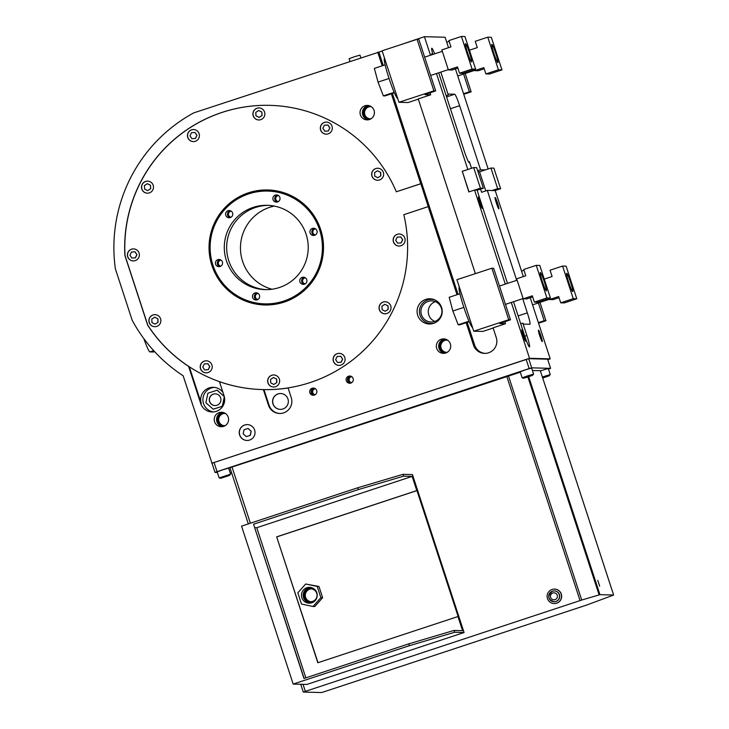 <?xml version="1.0" encoding="UTF-8"?>
<svg xmlns="http://www.w3.org/2000/svg" width="729" height="729" viewBox="0 0 729 729"><rect width="100%" height="100%" fill="white"/><g stroke="black" fill="none" stroke-linecap="round" stroke-linejoin="round"><path stroke-width="1.09" d="M394.362 92.811L384.985 95.909L383.345 95.864L378.041 82.104L374.369 68.398L385.131 64.845M383.345 95.864L394.143 92.301M378.041 82.104L389.049 78.468M397.669 98.415A21.086 1.95 -108.3 0 1 397.615 98.415A21.086 1.95 -108.3 0 1 389.113 78.668A21.086 1.95 -108.3 0 1 384.456 58.366L384.575 58.329M417.07 39.32L418.829 39.366L435.669 90.87L433.901 90.824L417.07 39.32L382.105 50.793L398.945 102.288L433.901 90.824M435.669 90.87L425.034 94.642L430.675 94.806L418.255 98.916M430.019 92.774L430.675 94.806M418.328 99.144L408.04 102.543L398.945 102.288M544.29 281.731A9.641 0.893 -108.3 0 1 546.367 290.862A9.641 0.893 -108.3 0 1 542.494 281.986A9.641 0.893 -108.3 0 1 540.317 272.555A9.641 0.893 -108.3 0 1 544.29 281.731M539.788 265.447L536.243 265.347L546.905 297.97L550.441 298.061L539.788 265.447M536.243 265.347L523.714 269.484L525.764 275.781L516.651 278.797L523.203 298.817L532.316 295.81L534.375 302.107L537.911 302.207L550.441 298.061M546.905 297.97L534.375 302.107M532.689 296.958L526.748 298.917L523.203 298.817M538.558 323.202L545.966 320.742L544.199 320.696L538.385 302.918M545.966 320.742L539.961 302.398M523.969 270.295L521.517 271.088M544.199 320.696L538.357 322.592M495.811 53.554A9.641 0.893 -108.3 0 1 497.889 62.676A9.641 0.893 -108.3 0 1 494.025 53.809A9.641 0.893 -108.3 0 1 491.847 44.378A9.641 0.893 -108.3 0 1 495.811 53.554M491.31 37.27L487.765 37.17L498.426 69.793L501.971 69.884L491.31 37.27M487.765 37.17L475.235 41.307L477.295 47.604L469.43 50.201M498.426 69.793L485.897 73.93L483.837 67.633L474.725 70.64L474.379 69.574M484.211 68.772L478.27 70.74L474.725 70.64M501.971 69.884L489.441 74.021L485.897 73.93M525.463 377.722L531.159 375.845L525.418 377.613M523.796 378.205L522.155 377.859L527.286 375.973L533.601 374.114L532.48 375.371L523.796 378.205L532.48 375.371M522.155 377.859L520.169 371.781L525.299 369.895L531.614 368.045L533.601 374.114M220.796 478.279L219.156 477.923L217.169 471.854L222.837 469.795L228.624 468.109L230.61 474.187L229.489 475.436L220.796 478.279L229.489 475.436M217.37 472.474L215.009 472.41L217.06 471.654L529.172 368.573L531.687 367.835L550.586 368.345L548.481 369.129M231.631 472.866L230.164 472.829M520.296 372.182L229.954 467.726L248.325 523.887L229.954 467.726M540.317 370.733L532.425 370.496M540.317 370.715L613.627 595.037L599.94 594.664L581.724 600.04L303.273 692.049L321.48 692.55L323.995 691.803L586.745 605.024L613.636 595.037L540.317 370.715M540.371 370.888L548.272 368.5L550.258 374.569L542.358 376.957M227.822 475.9L222.117 477.787L227.822 475.9M219.156 477.923L230.61 474.187M318.956 586.481L305.67 584.011L297.824 592.832L301.487 604.059L313.005 606.482L320.86 597.662L317.188 586.435L318.956 586.481L322.628 597.716L314.782 606.528L313.005 606.482M276.865 536.863L416.97 490.59L458.122 616.488L317.826 662.752L276.674 536.854L317.999 662.697M293.167 684.066L241.545 526.128L357.739 487.756L402.991 474.324L412.45 474.588L464.072 632.526L306.873 684.44L293.167 684.066L409.361 645.694L454.623 632.271L464.072 632.526M554.523 589.105L554.66 589.105A7.226 7.19 91.6 0 1 556.71 603.202A7.226 7.19 91.6 0 1 554.268 603.557L554.122 603.557A7.226 7.19 -88.4 0 0 561.439 595.283A7.226 7.19 -88.4 0 0 552.081 589.46A7.226 7.19 -88.4 0 0 554.122 603.557M554.177 601.753A5.422 5.395 -88.4 0 0 559.717 596.477A5.422 5.395 -88.4 0 0 554.468 590.909L554.268 590.909A5.422 5.395 -88.4 0 0 548.782 597.106A5.422 5.395 -88.4 0 0 559.517 596.468A5.422 5.395 -88.4 0 0 554.268 590.909L552.436 591.173C547.197 595.903 547.707 599.429 553.976 601.744L554.177 601.753M597.771 580.421L599.648 586.143L597.771 580.421M212.011 463.252L215.009 472.41L212.011 463.252L214.071 462.496L528.689 358.677L547.607 359.197L550.586 368.345M382.196 51.057L193.814 112.849A152.999 152.261 -88.4 0 0 115.364 268.791L132.159 320.186A152.999 152.261 -88.4 0 0 183.134 375.754L212.011 463.261M248.398 192.821A57.527 57.245 -88.4 0 0 264.691 304.968A57.527 57.245 -88.4 0 0 323.494 249.036A57.527 57.245 -88.4 0 0 248.398 192.821M428.215 206.617L420.852 183.735L396.33 191.791A142.164 141.472 -88.4 0 0 270.031 105.359A142.164 141.472 -88.4 0 0 124.896 255.487L147.686 325.216A142.164 141.472 -88.4 0 0 188.592 366.377L200.712 403.483A12.347 12.293 -88.4 0 0 212.057 411.976A12.347 12.293 -88.4 0 0 224.067 395.774L219.456 381.677A142.164 141.472 -88.4 0 0 262.258 389.568A142.164 141.472 -88.4 0 0 263.379 389.596L268.482 405.196A12.047 11.992 -88.4 0 0 279.544 413.48A12.047 11.992 -88.4 0 0 291.263 397.679L288.064 387.901A142.164 141.472 -88.4 0 0 403.811 214.681L428.215 206.617L457.01 294.707M270.094 105.359A142.164 141.472 -88.4 0 0 125.014 255.487L147.805 325.216A142.164 141.472 -88.4 0 0 188.702 366.386A142.164 141.472 -88.4 0 0 219.575 381.677A142.164 141.472 -88.4 0 0 262.312 389.568M288.101 388.001A142.164 141.472 91.6 0 1 263.971 389.614L263.497 389.605A142.164 141.472 -88.4 0 0 288.073 387.919M141.626 185.931A6.023 5.996 -88.4 0 0 147.331 193.185A6.023 5.996 -88.4 0 0 153.491 187.326A6.023 5.996 -88.4 0 0 141.626 185.931M188.966 131.548A6.023 5.996 -88.4 0 0 193.267 141.59A6.023 5.996 -88.4 0 0 199.418 135.731A6.023 5.996 -88.4 0 0 188.966 131.548M257.009 108.229A6.023 5.996 -88.4 0 0 258.713 119.966A6.023 5.996 -88.4 0 0 264.873 114.116A6.023 5.996 -88.4 0 0 257.009 108.229M327.531 122.217A6.023 5.996 -88.4 0 0 320.313 127.949A6.023 5.996 -88.4 0 0 326.145 134.136A6.023 5.996 -88.4 0 0 327.531 122.217M381.641 169.766A6.023 5.996 -88.4 0 0 371.653 174.085A6.023 5.996 -88.4 0 0 383.217 176.482A6.023 5.996 -88.4 0 0 381.641 169.766M404.832 238.128A6.023 5.996 -88.4 0 0 393.15 239.85A6.023 5.996 -88.4 0 0 398.973 246.037A6.023 5.996 -88.4 0 0 404.832 238.128M390.899 309.005A6.023 5.996 -88.4 0 0 385.194 301.751A6.023 5.996 -88.4 0 0 379.034 307.611A6.023 5.996 -88.4 0 0 390.899 309.005M343.559 363.388A6.023 5.996 -88.4 0 0 339.258 353.346A6.023 5.996 -88.4 0 0 333.098 359.206A6.023 5.996 -88.4 0 0 343.559 363.388M275.516 386.707A6.023 5.996 -88.4 0 0 273.812 374.961A6.023 5.996 -88.4 0 0 267.652 380.82A6.023 5.996 -88.4 0 0 275.516 386.707M204.986 372.719A6.023 5.996 -88.4 0 0 212.212 366.988A6.023 5.996 -88.4 0 0 206.38 360.8A6.023 5.996 -88.4 0 0 204.986 372.719M150.885 325.17A6.023 5.996 -88.4 0 0 160.872 320.842A6.023 5.996 -88.4 0 0 149.308 318.455A6.023 5.996 -88.4 0 0 150.885 325.17M127.693 256.799A6.023 5.996 -88.4 0 0 139.376 255.086A6.023 5.996 -88.4 0 0 133.553 248.899A6.023 5.996 -88.4 0 0 127.693 256.799M248.744 193.878A56.415 56.142 -88.4 0 0 228.824 289.522A56.415 56.142 -88.4 0 0 321.216 259.005A56.415 56.142 -88.4 0 0 248.744 193.878M226.391 260.636A42.164 41.963 -88.4 0 0 307.784 241.372A42.164 41.963 -88.4 0 0 267.415 205.314A42.164 41.963 -88.4 0 0 226.391 260.636M215.574 264.208A3.618 3.599 -88.4 0 0 222.582 263.178A3.618 3.599 -88.4 0 0 219.092 259.469A3.618 3.599 -88.4 0 0 215.574 264.208M225.762 215.265A3.618 3.599 -88.4 0 0 232.779 214.235A3.618 3.599 -88.4 0 0 229.28 210.526A3.618 3.599 -88.4 0 0 225.762 215.265M273.038 199.655A3.618 3.599 -88.4 0 0 280.045 198.625A3.618 3.599 -88.4 0 0 276.555 194.916A3.618 3.599 -88.4 0 0 273.038 199.655M310.117 232.988A3.618 3.599 -88.4 0 0 317.133 231.95A3.618 3.599 -88.4 0 0 313.634 228.241A3.618 3.599 -88.4 0 0 310.117 232.988M299.929 281.923A3.618 3.599 -88.4 0 0 306.936 280.893A3.618 3.599 -88.4 0 0 303.437 277.184A3.618 3.599 -88.4 0 0 299.929 281.923M252.653 297.532A3.618 3.599 -88.4 0 0 259.67 296.503A3.618 3.599 -88.4 0 0 256.171 292.794A3.618 3.599 -88.4 0 0 252.653 297.532M490.936 168.044L497.67 188.647L500.623 188.729L493.888 168.126L490.936 168.044L479.545 171.807L477.978 171.762M485.241 169.93L480.575 169.802L459.625 105.705A12.047 1.112 71.7 0 0 454.705 94.232L448.435 94.059A12.047 1.112 71.7 0 0 448.399 94.059A12.047 1.112 71.7 0 0 448.28 94.998L440.799 72.116M477.659 170.759L480.575 169.802M516.706 280.355L487.309 190.397L481.605 192.283L480.593 189.175M487.309 190.397L495.219 190.615L523.322 276.592M479.545 171.807L485.787 190.898M473.686 167.57L480.42 188.173L483.373 188.255L476.638 167.652L473.686 167.57L462.295 171.333L469.011 191.882M462.295 171.333L468.847 191.927L474.543 190.05L477.267 190.123A12.047 1.112 71.7 0 0 479.272 196.985L507.512 283.39M467.991 169.456L462.113 171.333M432.215 54.648A6.023 0.556 71.7 0 0 431.668 53.9A6.023 0.556 71.7 0 0 431.668 54.83M430.474 55.222L424.424 36.687L445.091 37.252L448.508 47.695M455.425 68.863L488.148 168.964M436.471 73.547L467.808 169.447M438.685 72.809L464.309 151.204A12.047 1.112 71.7 0 0 469.266 162.676A12.047 1.112 71.7 0 0 469.394 161.738L471.526 168.281M434.657 53.846A12.047 1.112 71.7 0 0 431.787 48.242A12.047 1.112 71.7 0 0 432.816 54.456M251.195 431.24L248.097 428.461L244.033 429.755L243.185 433.846L246.274 436.625L250.339 435.322L251.195 431.24L247.978 428.452M247.404 424.606A7.937 7.901 -88.4 0 0 239.741 435.022A7.937 7.901 -88.4 0 0 246.967 440.471M224.286 396.54L217.215 390.179L207.883 393.213L205.897 402.745L213.242 409.242L222.445 406.199L224.377 396.913M214.444 387.381A12.347 12.293 -88.4 0 0 213.469 411.931M150.703 188.738L150.511 185.266L147.304 183.69L144.406 185.594L144.597 189.066L147.686 190.633L150.703 188.738L147.686 190.633M147.723 181.147A6.023 5.996 -88.4 0 0 141.745 185.931A6.023 5.996 -88.4 0 0 147.386 193.185M195.445 138.474L197.003 135.375L194.989 132.459L191.536 132.651L189.977 135.758L191.864 138.665L195.445 138.474L191.864 138.665M193.65 129.543A6.023 5.996 -88.4 0 0 188.027 137.927A6.023 5.996 -88.4 0 0 193.322 141.59M259.187 117.424L262.085 115.519L261.893 112.047L258.686 110.48L255.788 112.384L255.979 115.856L259.187 117.424M259.105 107.928A6.023 5.996 -88.4 0 0 253.063 114.79A6.023 5.996 -88.4 0 0 258.777 119.975M324.861 131.22L328.323 131.02L329.882 127.921L327.986 125.005L324.414 125.197L322.847 128.304L324.861 131.22M326.528 122.089A6.023 5.996 -88.4 0 0 320.432 127.949A6.023 5.996 -88.4 0 0 326.2 134.136M380.656 172.354L377.458 170.777L374.56 172.682L374.752 176.154L377.841 177.721L380.857 175.826L380.656 172.354L377.458 170.777M377.868 168.235A6.023 5.996 -88.4 0 0 371.772 174.094A6.023 5.996 -88.4 0 0 377.54 180.273M402.709 239.823L400.822 236.916L397.241 237.107L395.683 240.206L397.578 243.121L401.15 242.93L402.709 239.823L400.704 236.907M399.364 233.991A6.023 5.996 -88.4 0 0 393.268 239.85A6.023 5.996 -88.4 0 0 399.036 246.037M388.047 305.87L384.839 304.303L381.941 306.198L382.133 309.679L385.222 311.247L388.238 309.342L388.047 305.87L384.839 304.303M385.249 301.751A6.023 5.996 -88.4 0 0 379.153 307.611A6.023 5.996 -88.4 0 0 384.921 313.798M342.666 359.178L340.771 356.271L337.199 356.463L335.641 359.561L337.536 362.477L341.108 362.286L342.666 359.178L340.653 356.262M339.322 353.355A6.023 5.996 -88.4 0 0 333.217 359.206A6.023 5.996 -88.4 0 0 338.985 365.393M276.665 379.089L273.457 377.513L270.559 379.417L270.751 382.889L273.84 384.456L276.856 382.561L276.665 379.089L273.457 377.513M273.867 374.97A6.023 5.996 -88.4 0 0 267.771 380.83A6.023 5.996 -88.4 0 0 273.539 387.008M209.788 366.632L207.902 363.725L204.32 363.917L202.762 367.015L204.658 369.931L208.23 369.74L209.788 366.632L207.783 363.716M206.444 360.809A6.023 5.996 -88.4 0 0 205.104 372.729A6.023 5.996 -88.4 0 0 206.116 372.847M157.892 318.783L154.685 317.206L151.787 319.111L151.978 322.582L155.067 324.159L158.084 322.254L157.892 318.783L154.685 317.206M155.104 314.664A6.023 5.996 -88.4 0 0 151.003 325.18A6.023 5.996 -88.4 0 0 154.776 326.701M136.961 254.731L135.065 251.824L131.493 252.015L129.926 255.114L131.821 258.03L135.394 257.838L136.961 254.731L134.947 251.815M133.607 248.899A6.023 5.996 -88.4 0 0 127.812 256.808A6.023 5.996 -88.4 0 0 133.279 260.946M266.295 289.632A42.164 41.963 91.6 0 1 226.673 246.384A42.164 41.963 91.6 0 1 268.6 205.368M153.436 351.979A18.07 1.668 -108.3 0 1 153.382 352.007A18.07 1.668 -108.3 0 1 153.327 352.007L149.901 351.916A18.07 1.668 -108.3 0 1 143.868 338.675M239.622 435.013A7.937 7.901 -88.4 0 0 255.022 432.753A7.937 7.901 -88.4 0 0 247.341 424.606A7.937 7.901 -88.4 0 0 239.622 435.013M360.381 114.9A7.226 7.19 -88.4 0 0 374.405 112.84A7.226 7.19 -88.4 0 0 367.407 105.413A7.226 7.19 -88.4 0 0 360.381 114.9M214.572 421.736A7.226 7.19 -88.4 0 0 228.596 419.676A7.226 7.19 -88.4 0 0 221.598 412.249A7.226 7.19 -88.4 0 0 214.572 421.736M436.689 348.38A7.226 7.19 -88.4 0 0 450.713 346.321A7.226 7.19 -88.4 0 0 443.724 338.894A7.226 7.19 -88.4 0 0 436.689 348.38M346.311 380.766A3.618 3.599 -88.4 0 0 353.328 379.727A3.618 3.599 -88.4 0 0 349.829 376.018A3.618 3.599 -88.4 0 0 346.311 380.766M309.861 392.803A3.618 3.599 -88.4 0 0 316.869 391.774A3.618 3.599 -88.4 0 0 313.379 388.056A3.618 3.599 -88.4 0 0 309.861 392.803M417.717 315.338A12.621 12.566 -88.4 0 0 442.211 311.739A12.621 12.566 -88.4 0 0 420.915 302.325A12.621 12.566 -88.4 0 0 417.717 315.338M391.345 93.804L420.733 183.726L396.33 191.791M377.713 52.114L382.196 65.81M511.284 302.444L529.536 358.294L211.729 463.252M474.543 190.05L505.297 284.128M424.424 36.687L400.549 44.742M475.363 273.639L418.264 98.953M466.159 322.71L473.486 345.099A12.047 11.992 -88.4 0 0 484.539 353.383A12.047 11.992 -88.4 0 0 496.267 337.582L493.068 327.813M479.728 202.671A6.023 0.556 71.7 0 0 482.206 208.403A6.023 0.556 71.7 0 0 480.839 202.507A6.023 0.556 71.7 0 0 478.424 196.967A6.023 0.556 71.7 0 0 479.728 202.671M523.121 335.431A6.023 0.556 71.7 0 0 525.6 341.163A6.023 0.556 71.7 0 0 524.233 335.276A6.023 0.556 71.7 0 0 521.818 329.727A6.023 0.556 71.7 0 0 523.121 335.431M539.779 335.887A6.023 0.556 71.7 0 0 542.258 341.619A6.023 0.556 71.7 0 0 540.891 335.732A6.023 0.556 71.7 0 0 538.476 330.182A6.023 0.556 71.7 0 0 539.779 335.887M496.385 203.127A6.023 0.556 71.7 0 0 498.864 208.858A6.023 0.556 71.7 0 0 497.497 202.963A6.023 0.556 71.7 0 0 495.082 197.422A6.023 0.556 71.7 0 0 496.385 203.127M530.238 297.76L550.213 358.859L529.536 358.294M513.498 301.715L524.534 335.468A12.047 1.112 71.7 0 0 529.491 346.94A12.047 1.112 71.7 0 0 526.894 335.531L522.848 323.129A12.047 1.112 71.7 0 0 523.632 324.104L529.892 324.277A12.047 1.112 71.7 0 0 529.928 324.268A12.047 1.112 71.7 0 0 527.331 312.859L522.693 298.68M547.761 359.67L550.213 358.859M520.734 323.831L522.848 323.129M468.61 161.993L469.394 161.738M446.166 95.699L448.28 94.998M467.216 322.355L474.661 345.136A12.047 11.992 -88.4 0 0 485.131 353.383M378.898 52.142L383.254 65.464M392.402 93.458L458.067 294.361M222.992 392.475A12.347 12.293 -88.4 0 0 201.304 403.502L200.712 403.483M271.999 289.24A42.765 42.564 91.6 0 1 274.277 206.079M131.821 258.03L135.275 257.829L136.842 254.731M155.067 324.159L157.965 322.254L157.774 318.783M204.658 369.931L208.23 369.74M208.111 369.731L209.67 366.632M273.84 384.456L276.856 382.561M276.738 382.552L276.546 379.08M337.536 362.477L341.108 362.286M340.99 362.277L342.548 359.178M385.222 311.247L388.238 309.342M388.12 309.342L387.928 305.87M397.578 243.121L401.15 242.93M401.032 242.921L402.599 239.823M377.841 177.721L380.857 175.826M380.738 175.817L380.538 172.345M324.742 131.211L328.323 131.02M328.205 131.02L329.882 127.921M329.763 127.912L327.868 125.005M259.068 117.424L262.085 115.519M261.966 115.519L261.893 112.047M261.775 112.047L258.686 110.48M195.326 138.474L197.003 135.375M196.885 135.366L194.989 132.459M150.584 188.729L150.511 185.266M150.393 185.257L147.304 183.69M189.303 366.769L201.304 403.502M263.971 389.614L269.074 405.215A12.047 11.992 -88.4 0 0 279.836 413.48M272.965 403.93A7.928 7.891 -88.4 0 0 288.347 401.67A7.928 7.891 -88.4 0 0 280.674 393.532A7.928 7.891 -88.4 0 0 272.965 403.93M213.123 409.233L222.445 406.199M222.327 406.199L224.322 396.667L217.096 390.17M213.287 394.134A5.859 5.832 -88.4 0 0 214.946 405.561A5.859 5.832 -88.4 0 0 220.942 399.866A5.859 5.832 -88.4 0 0 213.287 394.134M215.328 393.851A5.859 5.832 -88.4 0 0 209.451 400.522A5.859 5.832 -88.4 0 0 215.009 405.561M280.738 393.532A7.928 7.891 -88.4 0 0 273.083 403.93A7.928 7.891 -88.4 0 0 280.3 409.379M246.274 436.625L250.339 435.322M250.22 435.322L251.077 431.24M368.592 105.55A7.226 7.19 -88.4 0 0 368.2 119.802M371.59 106.908A6.142 6.114 -88.4 0 0 363.762 114.626A6.142 6.114 -88.4 0 0 371.271 118.608M370.277 106.607A6.142 6.114 -88.4 0 0 369.94 118.836M222.782 412.386A7.226 7.19 -88.4 0 0 222.391 426.638M225.78 413.744A6.142 6.114 -88.4 0 0 217.953 421.462A6.142 6.114 -88.4 0 0 225.461 425.444M224.468 413.434A6.142 6.114 -88.4 0 0 224.131 425.672M444.9 339.021A7.226 7.19 -88.4 0 0 444.508 353.283M447.907 340.379A6.142 6.114 -88.4 0 0 440.079 348.107A6.142 6.114 -88.4 0 0 447.579 352.089M446.585 340.079A6.142 6.114 -88.4 0 0 446.248 352.317M350.531 376.109A3.618 3.599 -88.4 0 0 350.339 383.199M351.907 376.756A3.016 2.998 -88.4 0 0 348.298 380.611A3.016 2.998 -88.4 0 0 351.752 382.625M351.697 376.711A3.016 2.998 -88.4 0 0 351.542 382.661M314.081 388.147A3.618 3.599 -88.4 0 0 313.889 395.236M315.457 388.794A3.016 2.998 -88.4 0 0 311.848 392.649A3.016 2.998 -88.4 0 0 315.302 394.662M315.247 388.748A3.016 2.998 -88.4 0 0 315.083 394.699M434.739 299.856A12.056 12.001 -88.4 0 0 420.022 315.21A12.056 12.001 -88.4 0 0 434.101 323.193M421.453 314.737A10.543 10.488 -88.4 0 0 441.911 311.73A10.543 10.488 -88.4 0 0 431.714 300.904A10.543 10.488 -88.4 0 0 421.453 314.737M435.359 301.669A10.543 10.488 -88.4 0 0 434.812 321.416M480.42 188.173L474.725 190.05M483.373 188.255L477.267 190.123M497.67 188.647L491.975 190.524M500.623 188.729L494.927 190.606M349.938 61.282L349.091 58.694L354.476 56.734L359.971 55.14L360.809 57.691M267.926 189.968A57.527 57.245 -88.4 0 0 209.797 255.751A57.527 57.245 -88.4 0 0 264.782 304.977M220.03 259.615A3.618 3.599 -88.4 0 0 219.839 266.595M220.914 266.131A3.016 2.998 -88.4 0 1 221.078 260.135A3.016 2.998 -88.4 0 0 218.035 264.071A3.016 2.998 -88.4 0 0 220.896 266.14M230.218 210.681A3.618 3.599 -88.4 0 0 230.027 217.652M228.223 215.128A3.016 2.998 -88.4 0 0 231.093 217.206A3.016 2.998 -88.4 0 1 228.578 215.146A3.016 2.998 -88.4 0 1 231.266 211.191A3.016 2.998 -88.4 0 0 228.223 215.128M277.494 195.071A3.618 3.599 -88.4 0 0 277.302 202.042M278.524 195.572A3.016 2.998 -88.4 0 0 275.498 199.518A3.016 2.998 -88.4 0 0 278.36 201.596M278.542 195.582A3.016 2.998 -88.4 0 0 275.854 199.527A3.016 2.998 -88.4 0 0 278.378 201.587M314.573 228.396A3.618 3.599 -88.4 0 0 314.381 235.367M315.457 234.911A3.016 2.998 -88.4 0 1 312.932 232.861A3.016 2.998 -88.4 0 1 315.621 228.906A3.016 2.998 -88.4 0 0 312.577 232.852A3.016 2.998 -88.4 0 0 315.438 234.92M304.385 277.339A3.618 3.599 -88.4 0 0 304.193 284.31M302.389 281.786A3.016 2.998 -88.4 0 0 305.251 283.854A3.016 2.998 -88.4 0 1 302.735 281.795A3.016 2.998 -88.4 0 1 305.424 277.849A3.016 2.998 -88.4 0 0 302.389 281.786M257.109 292.949A3.618 3.599 -88.4 0 0 256.918 299.92M255.114 297.396A3.016 2.998 -88.4 0 0 257.975 299.473A3.016 2.998 -88.4 0 1 255.469 297.405A3.016 2.998 -88.4 0 1 258.157 293.459A3.016 2.998 -88.4 0 0 255.114 297.396M305.852 677.852L256.772 527.705L412.149 476.392L403.593 476.155L358.331 489.587L253.537 524.197L304.13 678.417M254.858 527.65L256.772 527.705M409.361 645.694L408.759 643.862L454.021 630.439L454.623 632.271M402.991 474.324L403.593 476.155M276.674 536.854L416.788 490.59L412.149 476.392M454.021 630.439L462.569 630.676L457.93 616.479M408.759 643.862L303.966 678.471L253.537 524.197M357.739 487.756L358.331 489.587M320.86 597.662L322.628 597.716M317.188 586.435L305.67 584.011M316.833 592.768A7.928 7.891 -88.4 0 0 301.451 595.028A7.928 7.891 -88.4 0 0 311.629 602.828A7.928 7.891 -88.4 0 0 316.833 592.768M312.623 588.039A7.509 7.472 -88.4 0 0 303.164 595.074A7.509 7.472 -88.4 0 0 312.222 602.628M316.732 593.269A6.443 6.415 -88.4 0 0 304.221 595.11A6.443 6.415 -88.4 0 0 310.463 601.726A6.443 6.415 -88.4 0 0 316.732 593.269M311.347 588.877A6.443 6.415 -88.4 0 0 305.287 595.137A6.443 6.415 -88.4 0 0 310.991 601.717M542.631 377.804L549.137 375.827L542.722 378.05M542.704 378.005L547.816 376.301L542.658 377.859M449.155 41.389L446.704 42.182M463.744 94.305L471.144 91.845L469.385 91.79L463.535 93.686M471.144 91.845L465.148 73.492M469.385 91.79L463.571 74.012M562.588 266.067L573.249 298.69L576.785 298.79L566.123 266.167L562.588 266.067L550.058 270.213L552.108 276.501L544.244 279.098M573.249 298.69L560.71 302.827L564.255 302.927L576.785 298.79M559.034 297.678L553.092 299.637L549.548 299.546L558.66 296.53L560.71 302.827M549.548 299.546L549.192 298.48M568.738 282.405A9.641 0.893 -108.3 0 1 566.661 273.275A9.641 0.893 -108.3 0 1 570.534 282.15A9.641 0.893 -108.3 0 1 572.712 291.582A9.641 0.893 -108.3 0 1 568.738 282.405M493.15 328.041L482.853 331.44L473.759 331.194L456.919 279.69L491.884 268.217L493.651 268.272L510.482 319.776L499.848 323.548L505.498 323.712L493.086 327.85M473.759 331.194L508.724 319.721L510.482 319.776M504.832 321.68L505.498 323.712M491.884 268.217L508.724 319.721M472.492 327.312A21.086 1.95 -108.3 0 1 472.428 327.321A21.086 1.95 -108.3 0 1 463.926 307.565A21.086 1.95 -108.3 0 1 459.27 287.272L459.388 287.235M469.184 321.708L459.799 324.806L458.167 324.76L452.855 311.01L449.182 297.295L459.944 293.741M452.855 311.01L463.863 307.374M458.167 324.76L468.957 321.197M448.381 69.92L457.493 66.913L459.552 73.21L463.097 73.301L475.627 69.164L464.965 36.55L461.421 36.45L448.891 40.587L450.95 46.884L441.838 49.891L448.381 69.92L451.925 70.02L457.876 68.052M461.421 36.45L472.082 69.073L475.627 69.164M472.082 69.073L459.552 73.21M469.467 52.834A9.641 0.893 -108.3 0 1 471.545 61.956A9.641 0.893 -108.3 0 1 467.681 53.089A9.641 0.893 -108.3 0 1 465.503 43.658A9.641 0.893 -108.3 0 1 469.467 52.834M305.323 691.292L303.054 684.34M250.384 523.203L232.004 466.97M580.047 600.568L506.728 376.246M552.846 592.996A3.49 3.481 -88.4 0 0 551.616 598.919A3.49 3.481 -88.4 0 0 557.339 597.033A3.49 3.481 -88.4 0 0 552.846 592.996M599.94 594.664L528.716 376.747M599.11 594.882L527.896 377.021M581.724 600.04L508.405 375.717M300.731 684.276L303.273 692.049L300.74 684.276M528.689 358.677L531.687 367.835M526.174 359.424L529.172 368.573M214.071 462.496L217.06 471.654M450.431 108.739L459.625 105.705M446.567 96.911L454.705 94.232M518.137 315.894L527.331 312.859M154.566 351.606L153.327 352.007M153.701 350.667L149.901 351.916M474.661 345.136L473.486 345.099M269.074 405.215L268.482 405.196M524.789 336.233L526.894 335.531M442.303 51.322L424.642 57.154M448.289 69.638L430.629 75.47M549.456 299.264L532.553 304.84M547.607 359.197L550.595 368.355M154.575 351.615L153.382 352.007M549.137 375.827L550.258 374.588M474.634 70.358L457.739 75.944M517.116 280.218L499.456 286.05M523.112 298.544L505.452 304.376"/></g></svg>
